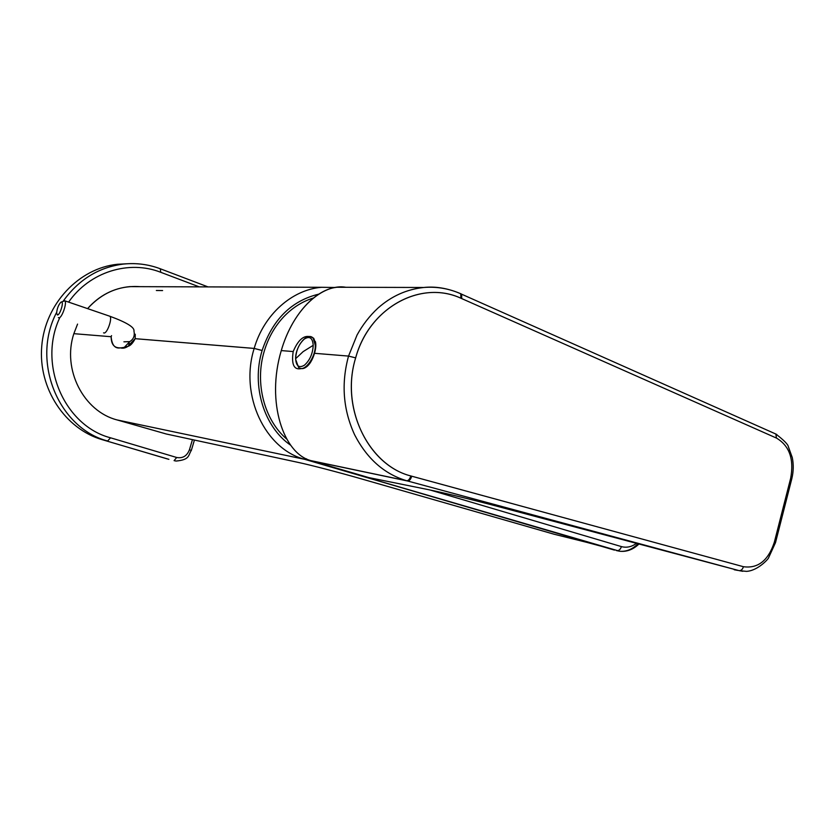 <?xml version="1.0" encoding="UTF-8"?>
<svg xmlns="http://www.w3.org/2000/svg" width="835" height="835" viewBox="0 0 835 835"><rect width="100%" height="100%" fill="white"/><g stroke="black" fill="none" stroke-linecap="round" stroke-linejoin="round"><path stroke-width="1.25" d="M262.117 350.502L254.174 348.435L135.166 338.686L135.249 334.219L135.176 338.676C129.916 346.191 125.02 349.249 120.459 347.861C115 348.842 111.89 345.137 111.138 336.724L73.845 333.666L111.138 336.724L73.845 333.666L111.138 336.724L111.546 335.628L111.149 336.703C111.222 350.857 121.482 348.299 127.922 346.337C130.375 345.794 132.786 343.248 135.166 338.686L254.184 348.414L262.127 350.47C251.22 385.885 264.131 427.249 290.778 445.295C264.131 427.249 251.22 385.885 262.117 350.502L262.117 350.502C272.565 319.502 291.457 300.715 318.813 294.129C291.457 300.715 272.565 319.502 262.127 350.47M335.326 287.49L321.59 287.292C292.125 289.609 263.87 314.545 254.184 348.414L254.174 348.435C239.363 395.174 265.081 449.178 304.712 459.333L306.476 458.822L304.712 459.333L117.119 419.942L166.301 434.002L298.627 462.496C310.317 464.97 339.313 472.526 360.094 478.507L553.428 534.035M616.387 550.557L616.731 550.641C618.892 550.829 620.447 549.482 621.407 546.591C626.407 547.958 631.333 546.967 636.176 543.606C631.333 546.967 626.407 547.958 621.407 546.591L429.942 489.968L621.407 546.591C620.447 549.482 618.892 550.829 616.731 550.641L619.664 551.236C626.146 551.841 632.158 549.44 637.731 544.023M335.19 287.522L321.59 287.292C292.125 289.609 263.87 314.545 254.184 348.414L135.176 338.676L254.174 348.435C239.363 395.174 265.081 449.178 304.712 459.333L117.119 419.942C83.677 411.425 61.947 369.54 73.845 333.666M73.856 333.656L77.561 324.095L73.856 333.656M140.165 286.666C119.76 285.236 102.246 292.542 87.623 308.585C99.24 295.548 113.268 288.221 129.728 286.624L140.134 286.666M614.445 550.108L304.712 459.333L619.664 551.236C626.563 551.987 632.909 549.67 638.681 544.274M299.922 462.778L298.627 462.496C310.317 464.97 339.313 472.526 360.094 478.507L554.137 534.243L586.702 542.332L554.263 534.275M156.354 290.496L162.595 290.559M117.119 419.942L166.301 434.002L298.627 462.496M600.542 546.048L586.577 542.301L600.542 546.048M129.3 342.099L128.59 346.003M128.882 345.179L135.176 338.676L128.882 345.179M310.912 460.628L368.82 477.599L427.77 489.519C443.114 492.64 474.134 500.102 498.662 506.688L739.111 570.639L407.657 481.012C409.369 480.991 410.726 479.384 411.707 476.2L410.82 475.95C369.581 465.721 339.772 409.014 355.658 357.871C369.435 307.499 420.558 279.673 460.878 298.21L776.466 438.072C789.44 445.765 794.168 459.156 790.672 478.236L774.348 542.176C768.294 560.567 757.982 568.739 743.411 566.704L410.82 475.95C368.225 465.252 340.221 407.637 355.658 357.871C369.195 307.416 421.164 279.673 460.878 298.21L776.466 438.072C789.44 445.775 794.179 459.166 790.672 478.236L774.348 542.176C768.304 560.556 757.992 568.729 743.411 566.704L411.707 476.2C410.726 479.384 409.369 480.991 407.657 481.012L406.718 480.751C384.382 474.103 367.024 458.791 354.635 434.795C343.101 409.745 341.066 383.505 348.539 356.086L357.056 335.012C362.714 324.742 369.707 315.755 378.025 308.042C391.396 296.164 406.655 289.307 423.804 287.48C435.192 286.217 447.111 288.127 459.563 293.221L460.763 293.805L460.878 298.21L460.763 293.805C449.094 288.566 436.768 286.457 423.804 287.48C406.614 289.317 391.333 296.195 377.963 308.105C369.665 315.807 362.703 324.763 357.067 334.981L348.539 356.086L355.658 357.871L348.539 356.086L315.745 353.403L348.539 356.086C341.066 383.515 343.101 409.755 354.635 434.805C367.035 458.791 384.392 474.113 406.718 480.751L311.528 460.826L368.82 477.599L427.77 489.519C445.128 493.109 473.675 499.998 498.662 506.688L739.111 570.639C741.188 570.67 742.618 569.355 743.411 566.704C742.597 569.376 741.156 570.691 739.111 570.639L407.657 481.012L311.528 460.826L406.718 480.751C408.44 480.73 409.808 479.123 410.82 475.95C409.808 479.123 408.44 480.73 406.718 480.751L310.912 460.628C283.754 453.708 265.791 402.366 281.27 350.585L293.189 351.556C297.918 340.388 303.335 335.399 309.441 336.599C303.303 335.43 297.886 340.419 293.189 351.556L281.27 350.585C265.822 402.439 283.702 453.614 310.912 460.628M336.902 287.261L345.94 287.282C323.145 283.18 293.461 308.272 281.27 350.585C291.853 313.939 315.985 289.317 336.902 287.261L423.804 287.48M459.563 293.221L461.661 294.212L461.713 298.575L461.661 294.212L775.84 434.033L776.466 438.072L775.851 434.033C783.856 440.191 788.021 444.397 788.344 446.673L792.279 457.549C793.688 464.552 793.532 471.618 791.799 478.758L790.672 478.236L791.799 478.758L775.506 542.635L774.348 542.176L775.506 542.635L768.555 557.843C768.774 558.438 758.117 570.691 746.5 571.37L739.111 570.639L742.785 571.286M314.513 353.299L315.745 353.403L314.513 353.299C315.88 348.435 316.173 344.542 315.39 341.598C316.173 344.511 315.88 348.414 314.513 353.299C312.447 360 309.67 364.592 306.195 367.076C309.597 364.728 312.373 360.125 314.513 353.299M301.278 368.59C293.983 370.218 291.279 364.54 293.189 351.556C291.269 364.519 293.972 370.197 301.278 368.59M775.851 434.033L776.727 434.503M775.84 434.033L776.811 434.544M460.596 293.607L461.661 294.212L460.596 293.607M734.226 569.752L737.764 570.399M370.479 477.933L368.82 477.599M126.69 263.787L117.37 264.277C78.918 268.275 45.184 303.783 41.75 346.128C38.034 388.442 65.224 429.054 102.246 439.68L168.9 459.333M286.749 439.074C264.309 420.099 254.529 383.025 264.236 351.243C268.223 337.935 274.673 326.506 283.566 316.956C292.313 307.771 302.26 301.456 313.407 298.011M315.745 343.477L313.72 338.29L311.476 336.975M300.36 368.308C303.335 369.383 306.57 367.64 310.067 363.068M61.456 301.999L60.798 302.28C58.45 304.921 57.051 308.543 56.613 313.135L57.448 314.962C59.953 315.275 64.18 301.592 61.456 301.999M58.367 317.603L58.909 317.832C61.832 318.323 67.28 302.698 64.848 300.819L61.31 302.019M102.246 439.68L167.918 459.093M56.644 312.373C30.749 361.336 58.659 428.303 107.642 440.995L110.554 437.811L176.696 457.486L174.087 460.638L176.101 461.056C190.265 459.678 188.011 455.305 191.34 450.399L191.33 450.43M151.845 266.104C142.503 263.703 132.984 263.035 123.277 264.09C98.739 267.252 78.751 279.548 63.314 300.976M176.696 457.486C182.719 458.572 186.967 456.004 189.43 449.773L191.34 450.399L194.419 440.055M189.43 449.773L192.457 439.627M199.252 286.864L160.737 272.293L160.299 268.776M59.598 318.072C37.732 364.832 64.692 425.704 110.21 437.717L110.554 437.811M160.737 272.293C129.174 259.81 89.773 271.667 68.637 302.072M295.621 359.374L298.481 367.191C303.679 373.422 315.839 357.672 315.286 345.22L313.135 338.071L310.651 336.714M304.264 339.094C298.993 343.947 296.112 350.481 295.632 358.706L303.147 351.618L313.219 345.314C312.582 337.82 309.597 335.743 304.264 339.094M313.219 345.314C312.76 353.696 309.837 360.313 304.462 365.166C299.107 368.36 296.164 366.21 295.632 358.706M103.561 332.831L104.051 332.998C107.214 333.562 112.568 318.219 109.896 316.267L109.135 316.006M123.914 341.818L129.728 341.64C133.537 339.292 134.946 335.785 133.955 331.109C134.759 327.404 126.732 322.456 109.896 316.267L64.848 300.819M321.59 287.292L129.728 286.624M117.37 264.277L123.277 264.09C136.209 262.733 148.672 264.34 160.664 268.912L207.998 286.896M313.72 338.29L313.135 338.071C307.217 331.599 295.381 346.181 295.611 358.737M124.133 347.579L129.728 341.64"/></g></svg>
